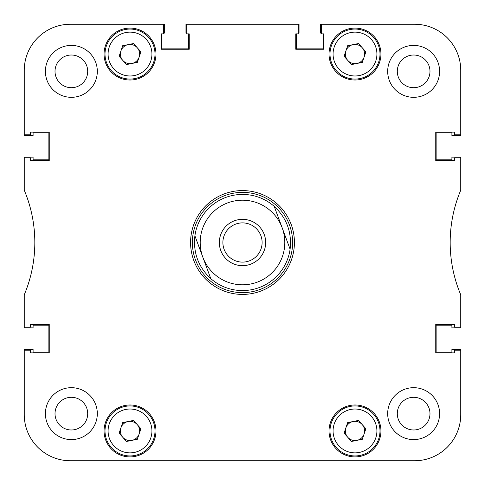 <?xml version="1.0" encoding="UTF-8"?>
<svg xmlns="http://www.w3.org/2000/svg" width="485" height="485" viewBox="0 0 485 485"><rect width="100%" height="100%" fill="white"/><g stroke="black" fill="none" stroke-linecap="round" stroke-linejoin="round"><path stroke-width="0.73" d="M439.598 413.638A25.96 25.96 0 0 0 413.638 387.679A25.96 25.96 0 0 0 387.679 413.638A25.96 25.96 0 0 0 413.638 439.598A25.96 25.96 0 0 0 439.598 413.638M97.321 413.638A25.96 25.96 0 0 0 71.362 387.679A25.96 25.96 0 0 0 45.402 413.638A25.96 25.96 0 0 0 71.362 439.598A25.96 25.96 0 0 0 97.321 413.638M97.321 71.362A25.96 25.96 0 0 0 71.362 45.402A25.96 25.96 0 0 0 45.402 71.362A25.96 25.96 0 0 0 71.362 97.321A25.96 25.96 0 0 0 97.321 71.362M439.598 71.362A25.96 25.96 0 0 0 413.638 45.402A25.96 25.96 0 0 0 387.679 71.362A25.96 25.96 0 0 0 413.638 97.321A25.96 25.96 0 0 0 439.598 71.362M429.983 413.638A16.345 16.345 0 0 0 413.638 397.294A16.345 16.345 0 0 0 397.294 413.638A16.345 16.345 0 0 0 413.638 429.983A16.345 16.345 0 0 0 429.983 413.638M87.706 413.638A16.345 16.345 0 0 0 71.362 397.294A16.345 16.345 0 0 0 55.017 413.638A16.345 16.345 0 0 0 71.362 429.983A16.345 16.345 0 0 0 87.706 413.638M87.706 71.362A16.345 16.345 0 0 0 71.362 55.017A16.345 16.345 0 0 0 55.017 71.362A16.345 16.345 0 0 0 71.362 87.706A16.345 16.345 0 0 0 87.706 71.362M429.983 71.362A16.345 16.345 0 0 0 413.638 55.017A16.345 16.345 0 0 0 397.294 71.362A16.345 16.345 0 0 0 413.638 87.706A16.345 16.345 0 0 0 429.983 71.362M380.949 430.947A25.96 25.96 0 0 0 354.99 404.987A25.96 25.96 0 0 0 329.03 430.947A25.96 25.96 0 0 0 354.99 456.906A25.96 25.96 0 0 0 380.949 430.947M155.97 430.947A25.96 25.96 0 0 0 130.01 404.987A25.96 25.96 0 0 0 104.051 430.947A25.96 25.96 0 0 0 130.01 456.906A25.96 25.96 0 0 0 155.97 430.947M380.949 54.053A25.96 25.96 0 0 0 354.99 28.094A25.96 25.96 0 0 0 329.03 54.053A25.96 25.96 0 0 0 354.99 80.013A25.96 25.96 0 0 0 380.949 54.053M155.97 54.053A25.96 25.96 0 0 0 130.01 28.094A25.96 25.96 0 0 0 104.051 54.053A25.96 25.96 0 0 0 130.01 80.013A25.96 25.96 0 0 0 155.97 54.053M242.5 190.581A51.919 51.919 0 0 0 190.581 242.5A51.919 51.919 0 0 0 242.5 294.419A51.919 51.919 0 0 0 294.419 242.5A51.919 51.919 0 0 0 242.5 190.581M163.663 33.095L164.427 33.095L164.427 24.25L70.398 24.25A46.148 46.148 0 0 0 24.25 70.398L24.25 135.588L33.095 135.588L33.095 132.896L48.864 132.896L48.864 159.814L33.095 159.814L33.095 157.122L24.25 157.122L24.25 190.199A134.606 134.606 0 0 1 24.25 294.801L24.25 327.108L30.403 327.108L30.403 324.416L49.246 324.416L49.246 352.874L30.403 352.874L30.403 350.182L24.25 350.182L24.25 414.602A46.148 46.148 0 0 0 70.398 460.75L414.602 460.75A46.148 46.148 0 0 0 460.75 414.602L460.75 350.182L454.597 350.182L454.597 352.874L435.754 352.874L435.754 324.416L454.597 324.416L454.597 327.108L460.75 327.108L460.75 294.801A134.606 134.606 0 0 1 460.75 190.199L460.75 157.892L454.597 157.892L454.597 160.583L435.754 160.583L435.754 132.126L454.597 132.126L454.597 134.818L460.75 134.818L460.75 70.398L460.75 135.588L451.905 135.588L451.905 132.896L436.136 132.896L436.136 159.814L451.905 159.814L451.905 157.122L460.75 157.122L460.75 157.892M460.75 70.398A46.148 46.148 0 0 0 414.602 24.25L321.337 24.25L321.337 33.865L323.841 33.865L323.841 49.246L295.765 49.246L295.765 33.865L298.263 33.865L298.263 24.25L186.737 24.25L186.737 33.865L189.235 33.865L189.235 49.246L161.159 49.246L161.159 33.865L163.663 33.865L163.663 24.25M24.25 70.398L24.25 134.818L30.403 134.818L30.403 132.126L49.246 132.126L49.246 160.583L30.403 160.583L30.403 157.892L24.25 157.892M192.375 242.5A50.125 50.125 0 0 0 242.5 292.625A50.125 50.125 0 0 0 292.625 242.5A50.125 50.125 0 0 0 242.5 192.375A50.125 50.125 0 0 0 192.375 242.5M190.581 242.5A51.919 51.919 0 0 0 242.5 294.419A51.919 51.919 0 0 0 294.419 242.5A51.919 51.919 0 0 0 242.5 190.581A51.919 51.919 0 0 0 190.581 242.5M289.885 248.599L274.219 206.38A48.076 48.076 0 0 0 194.897 235.807A48.076 48.076 0 0 1 274.219 206.38C286.659 217.995 291.958 232.266 290.103 249.193A48.076 48.076 0 0 1 210.781 278.62C198.341 267.005 193.042 252.733 194.897 235.807L202.839 257.214A42.304 42.304 0 0 0 257.214 282.161A42.304 42.304 0 0 0 282.161 227.786A42.304 42.304 0 0 0 227.786 202.839A42.304 42.304 0 0 0 202.839 257.214L210.781 278.62M321.337 33.095L320.573 33.095L320.573 24.25L414.602 24.25M70.398 460.75L163.663 460.75M194.424 460.75L223.7 460.75M261.3 460.75L290.576 460.75M321.337 460.75L414.602 460.75M323.265 33.865L323.265 48.864L296.341 48.864L296.341 33.865M298.263 24.25L299.033 24.25L299.033 33.095L298.263 33.095M186.737 24.25L185.967 24.25L185.967 33.095L186.737 33.095M188.659 33.865L188.659 48.864L161.735 48.864L161.735 33.865M24.25 327.108L24.25 327.878L33.095 327.878L33.095 325.186L48.864 325.186L48.864 352.104L33.095 352.104L33.095 349.412L24.25 349.412L24.25 350.182M460.75 350.182L460.75 349.412L451.905 349.412L451.905 352.104L436.136 352.104L436.136 325.186L451.905 325.186L451.905 327.878L460.75 327.878L460.75 327.108M220.778 250.557A23.171 23.171 0 0 0 250.557 264.222A23.171 23.171 0 0 0 264.222 234.443A23.171 23.171 0 0 0 234.443 220.778A23.171 23.171 0 0 0 220.778 250.557M224.112 249.32A19.612 19.612 0 0 0 249.32 260.888A19.612 19.612 0 0 0 260.888 235.68A19.612 19.612 0 0 0 235.68 224.112A19.612 19.612 0 0 0 224.112 249.32M282.161 227.786L274.219 206.38M122.808 60.425A9.615 9.615 0 0 0 139.128 57.109A9.615 9.615 0 0 0 128.095 44.632A9.615 9.615 0 0 0 122.808 60.425M125.027 29.561A24.996 24.996 0 0 1 154.509 49.07A24.996 24.996 0 0 1 134.994 78.552A24.996 24.996 0 0 1 105.512 59.037A24.996 24.996 0 0 1 125.027 29.561A24.996 24.996 0 0 0 105.512 59.037A24.996 24.996 0 0 0 134.994 78.552M140.886 51.84L137.364 62.371L126.488 64.584L119.128 56.266L122.656 45.742L133.533 43.529L140.886 51.84M122.808 437.318A9.615 9.615 0 0 0 139.128 433.996A9.615 9.615 0 0 0 128.095 421.526A9.615 9.615 0 0 0 122.808 437.318M125.027 406.448A24.996 24.996 0 0 1 154.509 425.963A24.996 24.996 0 0 1 134.994 455.439A24.996 24.996 0 0 1 105.512 435.93A24.996 24.996 0 0 1 125.027 406.448A24.996 24.996 0 0 0 105.512 435.93A24.996 24.996 0 0 0 134.994 455.439M140.886 428.734L137.364 439.258L126.488 441.471L119.128 433.16L122.656 422.629L133.533 420.416L140.886 428.734M347.787 60.425A9.615 9.615 0 0 0 364.108 57.109A9.615 9.615 0 0 0 353.074 44.632A9.615 9.615 0 0 0 347.787 60.425M350.006 29.561A24.996 24.996 0 0 1 379.488 49.07A24.996 24.996 0 0 1 359.973 78.552A24.996 24.996 0 0 1 330.491 59.037A24.996 24.996 0 0 1 350.006 29.561A24.996 24.996 0 0 0 330.491 59.037A24.996 24.996 0 0 0 359.973 78.552M365.872 51.84L362.343 62.371L351.467 64.584L344.114 56.266L347.636 45.742L358.512 43.529L365.872 51.84M347.787 437.318A9.615 9.615 0 0 0 364.108 433.996A9.615 9.615 0 0 0 353.074 421.526A9.615 9.615 0 0 0 347.787 437.318M350.006 406.448A24.996 24.996 0 0 1 379.488 425.963A24.996 24.996 0 0 1 359.973 455.439A24.996 24.996 0 0 1 330.491 435.93A24.996 24.996 0 0 1 350.006 406.448A24.996 24.996 0 0 0 330.491 435.93A24.996 24.996 0 0 0 359.973 455.439M365.872 428.734L362.343 439.258L351.467 441.471L344.114 433.16L347.636 422.629L358.512 420.416L365.872 428.734M134.381 75.539A21.922 21.922 0 0 0 151.49 49.682A21.922 21.922 0 0 0 125.639 32.574A21.922 21.922 0 0 0 108.531 58.424A21.922 21.922 0 0 0 134.381 75.539M134.381 452.426A21.922 21.922 0 0 0 151.49 426.576A21.922 21.922 0 0 0 125.639 409.461A21.922 21.922 0 0 0 108.531 435.318A21.922 21.922 0 0 0 134.381 452.426M359.361 75.539A21.922 21.922 0 0 0 376.469 49.682A21.922 21.922 0 0 0 350.619 32.574A21.922 21.922 0 0 0 333.51 58.424A21.922 21.922 0 0 0 359.361 75.539M359.361 452.426A21.922 21.922 0 0 0 376.469 426.576A21.922 21.922 0 0 0 350.619 409.461A21.922 21.922 0 0 0 333.51 435.318A21.922 21.922 0 0 0 359.361 452.426"/></g></svg>
